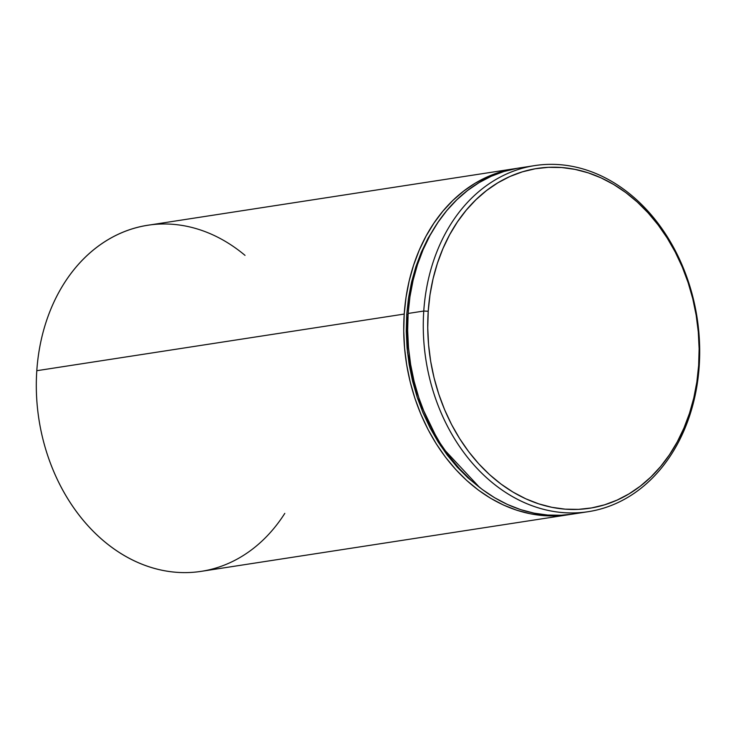 <?xml version="1.0" encoding="UTF-8"?>
<svg xmlns="http://www.w3.org/2000/svg" width="736" height="736" viewBox="0 0 736 736"><rect width="100%" height="100%" fill="white"/><g stroke="black" fill="none" stroke-linecap="round" stroke-linejoin="round"><path stroke-width="1.1" d="M406.723 314.557L406.244 331.255L407.072 348.045L409.198 364.78L412.611 381.285L417.257 397.412L423.108 413.006L430.109 427.91L438.178 441.986L447.249 455.087L457.24 467.102L468.041 477.912L479.624 487.462L440.505 445.584L417.266 397.44L407.496 352.388L406.723 314.557A3.183 0.543 -176.1 0 0 408.038 314.75A3.183 0.543 3.9 0 1 406.723 314.557L408.498 298.126L411.571 282.118L415.886 266.671L421.424 251.96L428.122 238.105L438.61 221.389M515.255 168.608A175.094 137.218 -98.8 0 1 517.215 168.323L500.075 172.086L487.361 176.861L475.18 183.218L463.643 191.102L452.852 200.44L442.925 211.14L433.946 223.091L426.015 236.182L419.189 250.295L413.558 265.282L409.152 281.014L406.033 297.326L404.22 314.06L36.8 370.705L404.22 314.06A175.094 137.218 -98.8 0 1 515.255 168.608L147.835 225.262A175.094 137.218 81.2 0 0 36.8 370.705A175.094 137.218 -98.8 0 1 245.024 255.364M423.761 311.043L428.223 311.245A171.911 134.725 -98.8 0 1 574.954 169.363A171.911 134.725 -98.8 0 1 698.648 365.442L699.2 366.243A175.094 137.218 81.2 0 0 573.215 166.538A175.094 137.218 81.2 0 0 423.761 311.043A175.094 137.218 -98.8 0 1 534.796 165.591A175.094 137.218 -98.8 0 1 699.2 366.243A175.094 137.218 -98.8 0 1 588.165 511.695A175.094 137.218 -98.8 0 1 423.761 311.043L408.13 313.453L423.761 311.043A175.094 137.218 81.2 0 0 549.746 510.756A175.094 137.218 81.2 0 0 699.2 366.243L698.648 365.442L699.126 348.744L698.298 331.954L696.173 315.22L692.769 298.715L688.114 282.587L682.263 266.993L675.262 252.089L667.193 238.013L658.122 224.912L648.131 212.897L637.339 202.087L625.821 192.593L613.714 184.506L601.11 177.891L588.156 172.831L574.954 169.363L561.651 167.523L548.357 167.32L535.21 168.774L522.33 171.856L509.855 176.539L497.895 182.786L486.56 190.532L475.971 199.695L466.219 210.192L457.406 221.932L449.613 234.784L442.925 248.639L437.386 263.359L433.062 278.797L429.999 294.814L428.223 311.245L427.745 327.943L428.573 344.733L430.698 361.468L434.102 377.973L438.757 394.1L444.608 409.694L451.6 424.598L459.678 438.665L468.749 451.775L478.731 463.79L489.532 474.6L501.05 484.095L513.158 492.182L525.762 498.787L538.715 503.856L551.917 507.325L565.22 509.165L578.514 509.358L591.661 507.914L604.541 504.832L617.016 500.14L628.976 493.902L640.311 486.156L650.9 476.992L660.652 466.486L669.466 454.756L677.258 441.894L683.946 428.039L689.485 413.328L693.809 397.882L696.872 381.874L698.648 365.442A171.911 134.725 -98.8 0 1 551.917 507.325A171.911 134.725 -98.8 0 1 428.223 311.245L423.761 311.043M534.796 165.591L519.165 168.001A175.094 137.218 81.2 0 0 408.13 313.453A175.094 137.218 81.2 0 0 572.525 514.105L588.165 511.695M572.608 514.087L561.209 515.237L547.667 515.044L534.115 513.167L520.674 509.634L507.472 504.473L494.638 497.738L482.301 489.504L470.58 479.835L459.577 468.823L449.411 456.587L440.165 443.238L431.949 428.904L424.819 413.724L418.858 397.845L414.12 381.423L410.651 364.605L408.48 347.567L407.643 330.455L408.13 313.453L409.943 296.718L413.062 280.407L417.459 264.684L423.099 249.697L429.916 235.584L437.856 222.484L446.835 210.533L456.762 199.842L467.544 190.504L479.09 182.62L491.271 176.254L503.985 171.488L517.095 168.342M570.566 514.39A175.094 137.218 -98.8 0 1 568.615 514.703A175.094 137.218 -98.8 0 1 404.22 314.06L403.733 331.062L404.579 348.165L406.741 365.203L410.21 382.021L414.948 398.452L420.909 414.331L428.039 429.511L436.255 443.845L445.501 457.194L455.667 469.43L466.67 480.433L478.391 490.102L490.728 498.346L503.562 505.08L516.764 510.232L530.205 513.765L543.757 515.642L557.299 515.844L570.685 514.363M284.804 513.369A175.094 137.218 -98.8 0 1 125.056 556.011A175.094 137.218 -98.8 0 1 36.8 370.705A175.094 137.218 81.2 0 0 201.204 571.357L568.615 514.703"/></g></svg>
